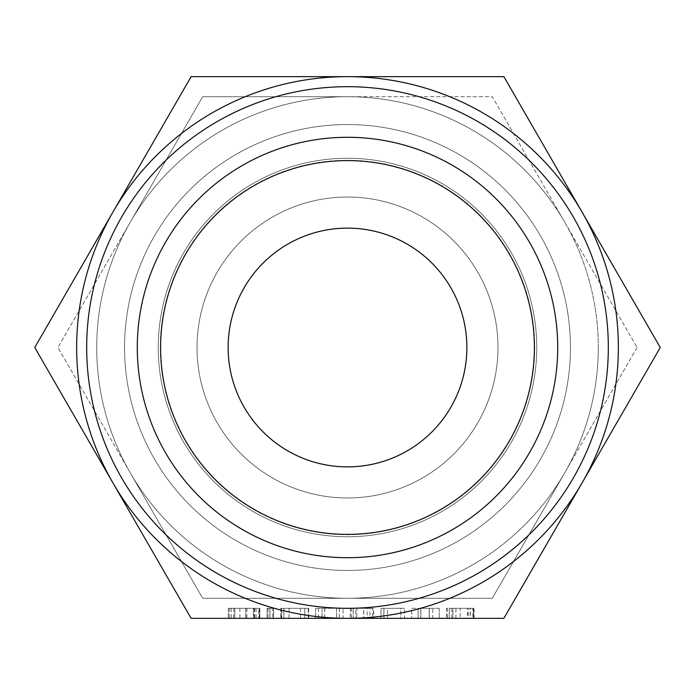 <?xml version="1.0" encoding="UTF-8"?>
<svg xmlns="http://www.w3.org/2000/svg" width="695" height="695" viewBox="0 0 695 695"><rect width="100%" height="100%" fill="white"/><g stroke="black" fill="none" stroke-linecap="round" stroke-linejoin="round"><path stroke-width="0.52" stroke-dasharray="3.48 2.61" d="M272.805 608.316L267.115 608.316L269.912 608.316L269.912 618.35L273.578 618.35L269.912 618.35L269.912 608.316L273.578 608.316L273.578 618.35L269.964 618.35L273.578 618.35L273.578 608.316L272.805 608.316L272.805 618.35M267.115 618.35L269.964 618.35L267.115 618.35L267.115 608.316L267.115 618.35L267.115 608.316L269.964 608.316L269.964 618.35L269.964 608.316L273.578 608.316L273.578 618.35M308.502 608.316L289.051 608.316L304.792 608.316L304.792 618.35L308.667 618.35L280.823 618.35L304.792 618.35L304.792 608.316L308.502 608.316L308.502 618.35M339.36 608.316L315.591 608.316L343.061 608.316L339.36 608.316L339.36 618.35L315.591 618.35L343.061 618.35L343.061 608.316L343.061 618.35M353.242 618.35L373.71 618.35L373.71 608.316L372.511 608.316L372.511 618.35L353.156 618.35L353.156 608.316L351.296 608.316L351.296 618.35L350.323 618.35L353.242 618.35L353.242 608.316L363.772 608.316L363.772 618.35M400.772 618.35L381.025 618.35L400.772 618.35L400.772 608.316L404.507 608.316L404.507 618.35M429.241 618.35L411.727 618.35L429.241 618.35L429.241 608.316L420.883 608.316L420.883 618.35L420.883 608.316L411.727 608.316L411.727 618.35L411.727 608.316L429.241 608.316L429.241 618.35M191.125 618.35L503.875 618.35L660.25 347.5L503.875 76.65L191.125 76.65L34.75 347.5L191.125 618.35M474.059 618.35L446.468 618.35L474.059 618.35L474.059 608.316L473.469 608.316L473.469 618.35M258.679 608.316L228.334 608.316L259.843 608.316L245.83 608.316L259.843 608.316L259.843 618.35L228.334 618.35L259.843 618.35L259.843 608.316L258.679 608.316L258.679 618.35M557.711 347.5A210.211 210.211 0 0 1 347.5 557.711A210.211 210.211 0 0 1 137.289 347.5A210.211 210.211 0 0 1 347.5 137.289A210.211 210.211 0 0 1 557.711 347.5A210.211 210.211 0 0 1 347.5 557.711A210.211 210.211 0 0 1 137.289 347.5A210.211 210.211 0 0 1 347.5 137.289A210.211 210.211 0 0 1 557.711 347.5M160.606 347.5A186.894 186.894 0 0 0 347.5 534.394A186.894 186.894 0 0 0 534.394 347.5A186.894 186.894 0 0 0 347.5 160.606A186.894 186.894 0 0 0 160.606 347.5M608.316 347.5A260.816 260.816 0 0 1 347.5 608.316A260.816 260.816 0 0 1 86.684 347.5A260.816 260.816 0 0 1 347.5 86.684A260.816 260.816 0 0 1 608.316 347.5M347.5 76.65A270.85 270.85 0 0 1 582.062 482.921A270.85 270.85 0 0 1 76.65 347.5A270.85 270.85 0 0 1 347.5 76.65M536.74 347.5A189.24 189.24 0 0 0 347.5 158.26A189.24 189.24 0 0 0 158.26 347.5A189.24 189.24 0 0 0 347.5 536.74A189.24 189.24 0 0 0 536.74 347.5A189.24 189.24 0 0 0 347.5 158.26A189.24 189.24 0 0 0 158.26 347.5A189.24 189.24 0 0 0 347.5 536.74A189.24 189.24 0 0 0 536.74 347.5M228.125 347.5A119.375 119.375 0 0 1 347.5 228.125A119.375 119.375 0 0 1 466.875 347.5A119.375 119.375 0 0 1 347.5 466.875A119.375 119.375 0 0 1 228.125 347.5M197.024 347.5A150.476 150.476 0 0 0 347.5 497.976A150.476 150.476 0 0 0 497.976 347.5A150.476 150.476 0 0 0 347.5 197.024A150.476 150.476 0 0 0 197.024 347.5A150.476 150.476 0 0 0 347.5 497.976A150.476 150.476 0 0 0 497.976 347.5A150.476 150.476 0 0 0 347.5 197.024A150.476 150.476 0 0 0 197.024 347.5M124.553 347.5A222.947 222.947 0 0 0 347.5 570.447A222.947 222.947 0 0 0 570.447 347.5A222.947 222.947 0 0 0 347.5 124.553A222.947 222.947 0 0 0 124.553 347.5A222.947 222.947 0 0 0 347.5 570.447A222.947 222.947 0 0 0 570.447 347.5A222.947 222.947 0 0 0 347.5 124.553A222.947 222.947 0 0 0 124.553 347.5M130.312 222.105L57.92 347.5L130.312 222.105A250.791 250.791 0 0 0 96.709 347.5A250.791 250.791 0 0 1 130.312 222.105L202.705 96.709L347.5 96.709A250.791 250.791 0 0 0 130.312 222.105A250.791 250.791 0 0 1 347.5 96.709L202.705 96.709L130.312 222.105M130.312 472.895L57.92 347.5L130.312 472.895A250.791 250.791 0 0 1 96.709 347.5A250.791 250.791 0 0 0 130.312 472.895L202.705 598.291L347.5 598.291A250.791 250.791 0 0 1 130.312 472.895A250.791 250.791 0 0 0 347.5 598.291L202.705 598.291L130.312 472.895M598.291 347.5A250.791 250.791 0 0 0 347.5 96.709A250.791 250.791 0 0 0 96.709 347.5A250.791 250.791 0 0 0 347.5 598.291A250.791 250.791 0 0 0 564.688 222.105A250.791 250.791 0 0 1 564.688 472.895A250.791 250.791 0 0 0 598.291 347.5M347.5 96.709A250.791 250.791 0 0 1 564.688 222.105A250.791 250.791 0 0 0 347.5 96.709L492.295 96.709L637.08 347.5L492.295 96.709L347.5 96.709M347.5 598.291A250.791 250.791 0 0 0 564.688 472.895A250.791 250.791 0 0 1 347.5 598.291L492.295 598.291L564.688 472.895L492.295 598.291L347.5 598.291M637.08 347.5L564.688 472.895L637.08 347.5M473.469 608.316L460.203 608.316L460.203 618.35M460.203 608.316L473.608 608.316L473.608 618.35M473.608 608.316L473.973 618.35M473.973 608.316L472.791 608.316L472.791 618.35M472.791 608.316L470.15 608.316L470.15 618.35M470.15 608.316L467.648 608.316L467.648 618.35M467.648 608.316L455.92 608.316L455.92 618.35M455.92 608.316L452.932 608.316L452.932 618.35L452.932 608.316L451.854 608.316L451.854 618.35M451.854 608.316L449.291 608.316L449.291 618.35L449.291 608.316L447.441 608.316L447.441 618.35M447.441 608.316L446.468 608.316L446.468 618.35L446.468 608.316L452.932 608.316L452.932 618.35L452.932 608.316L468.143 608.316L468.143 618.35M468.143 608.316L470.298 608.316L470.298 618.35M470.298 608.316L474.059 608.316M439.197 608.316L439.197 618.35L439.197 608.316L429.241 608.316L439.197 608.316M420.814 618.35L418.19 618.35L418.19 608.316L418.19 618.35L420.814 618.35L420.814 608.316L429.302 608.316L418.19 608.316L420.814 608.316L420.814 618.35L432.733 618.35L432.733 608.316L429.302 608.316L432.733 608.316L432.733 618.35M429.302 608.316L429.302 618.35L429.302 608.316M404.507 608.316L400.78 608.316L400.78 618.35M400.78 608.316L383.944 608.316L383.944 618.35M383.944 608.316L381.025 608.316L381.025 618.35L381.025 608.316L383.857 608.316L383.857 618.35M383.857 608.316L387.489 608.316L387.489 618.35L387.489 608.316L400.772 608.316M363.772 608.316L373.528 608.316L373.528 618.35M372.511 608.316L369.896 608.316L369.896 618.35M369.896 608.316L367.177 608.316L367.177 618.35M367.177 608.316L363.685 608.316L363.685 618.35M363.685 608.316L356.787 608.316L356.787 618.35L356.787 608.316L355.718 608.316L355.718 618.35M355.718 608.316L353.156 608.316M351.296 608.316L350.323 608.316L350.323 618.35L350.323 608.316L353.242 608.316M324.739 608.316L324.739 618.35M315.591 608.316L315.591 618.35L315.591 608.316M318.414 608.316L318.414 618.35M322.054 608.316L322.054 618.35L322.054 608.316M324.678 608.316L324.678 618.35M336.597 608.316L336.597 618.35L336.597 608.316M339.421 608.316L339.421 618.35M308.667 608.316L308.667 618.35M308.233 608.316L308.233 618.35M289.051 608.316L289.051 618.35M280.823 608.316L304.792 608.316L283.89 608.316L283.89 618.35L283.89 608.316L280.823 608.316L280.823 618.35M281.327 608.316L281.327 618.35M300.44 608.316L300.44 618.35M281.744 608.316L283.89 608.316L281.744 608.316L281.744 618.35M280.988 608.316L280.988 618.35M283.89 608.316L283.89 618.35M304.792 608.316L304.792 618.35M268.088 608.316L268.088 618.35M273.578 608.316L267.115 608.316M245.83 608.316L245.83 618.35M246.916 608.316L246.916 618.35M256.055 608.316L256.055 618.35M254.665 608.316L254.665 618.35M254.057 608.316L254.057 618.35M239.871 608.316L239.871 618.35M234.797 608.316L234.797 618.35L245.752 618.35L234.797 618.35L234.797 608.316L245.752 608.316L234.797 608.316L234.797 618.35L234.797 608.316M233.737 608.316L233.737 618.35M231.166 608.316L231.166 618.35M229.307 608.316L229.307 618.35M228.334 608.316L228.334 618.35L228.334 608.316M231.209 608.316L231.209 618.35M245.743 608.316L245.743 618.35M259.843 608.316L259.843 618.35M253.38 608.316L245.752 608.316L253.38 608.316L253.38 618.35L245.752 618.35L253.38 618.35L253.38 608.316M245.752 608.316L245.752 618.35L245.752 608.316M534.49 347.5A186.99 186.99 0 0 1 347.5 534.49A186.99 186.99 0 0 1 160.51 347.5A186.99 186.99 0 0 1 347.5 160.51A186.99 186.99 0 0 1 534.49 347.5M534.69 347.5A187.19 187.19 0 0 1 347.5 534.69A187.19 187.19 0 0 1 160.31 347.5A187.19 187.19 0 0 1 347.5 160.31A187.19 187.19 0 0 1 534.69 347.5M259.313 608.316L259.313 618.35"/><path stroke-width="1.04" d="M343.061 618.35L339.36 618.35M373.71 618.35L372.511 618.35M353.156 618.35L351.296 618.35M347.5 618.35L191.125 618.35L112.938 482.921A270.85 270.85 0 0 0 618.35 347.5A270.85 270.85 0 0 0 112.938 212.079A270.85 270.85 0 0 0 112.938 482.921L34.75 347.5L191.125 76.65L503.875 76.65L660.25 347.5L503.875 618.35L347.5 618.35M86.684 347.5A260.816 260.816 0 0 0 347.5 608.316A260.816 260.816 0 0 0 608.316 347.5A260.816 260.816 0 0 0 347.5 86.684A260.816 260.816 0 0 0 86.684 347.5M557.711 347.5A210.211 210.211 0 0 1 347.5 557.711A210.211 210.211 0 0 1 137.289 347.5A210.211 210.211 0 0 1 347.5 137.289A210.211 210.211 0 0 1 557.711 347.5M534.394 347.5A186.894 186.894 0 0 1 347.5 534.394A186.894 186.894 0 0 1 160.606 347.5A186.894 186.894 0 0 1 347.5 160.606A186.894 186.894 0 0 1 534.394 347.5M228.125 347.5A119.375 119.375 0 0 1 347.5 228.125A119.375 119.375 0 0 1 466.875 347.5A119.375 119.375 0 0 1 347.5 466.875A119.375 119.375 0 0 1 228.125 347.5M432.733 618.35L420.814 618.35"/></g></svg>
